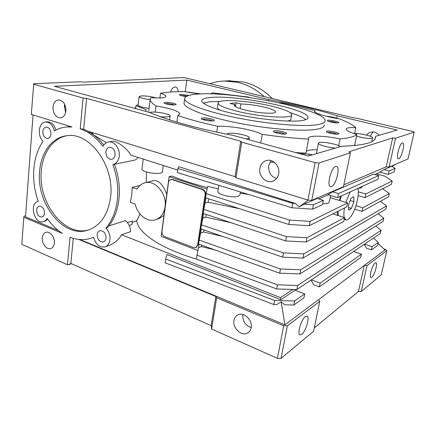 <?xml version="1.0" encoding="UTF-8"?>
<svg xmlns="http://www.w3.org/2000/svg" width="436" height="436" viewBox="0 0 436 436"><rect width="100%" height="100%" fill="white"/><g stroke="black" fill="none" stroke-linecap="round" stroke-linejoin="round"><path stroke-width="0.65" d="M235.958 110.951C224.355 107.899 218.392 105.267 218.065 103.059C217.499 98.498 249.588 100.651 272.168 106.297C284.479 109.349 291.014 112.117 291.766 114.597C293.384 119.126 259.524 117.142 235.958 110.951M234.95 104.656L234.296 105.387C234.524 106.651 237.936 108.139 244.52 109.85C257.594 113.246 276.304 114.374 275.525 111.839C275.165 110.488 271.579 108.956 264.766 107.245C256.194 105.245 248.242 104.155 240.901 103.981L236.105 102.798L230.104 103.452L234.95 104.656L234.721 106.117M240.171 108.624L240.901 103.981M235.495 106.684L236.105 102.798M290.976 118.979C290.981 119.889 289.809 120.587 287.466 121.066M210.446 97.506C236.138 94.645 308.595 109.055 308.067 117.491C308.089 118.772 306.366 119.742 302.906 120.396C292.938 122.303 266.658 120.314 242.536 115.578C218.365 110.858 201.546 104.498 201.77 100.847C201.906 99.13 204.8 98.018 210.446 97.506M203.269 103.103L209.83 101.741L220.147 101.414M290.251 112.695C297.984 115.115 303.173 117.426 305.832 119.628M184.106 102.602L184.041 103.092C183.632 108.063 205.797 116.744 238.296 123.11C270.745 129.497 305.696 131.852 318.176 128.969C322.329 128.037 324.384 126.734 324.351 125.067M319.054 124.391C306.584 127.099 271.584 124.614 239.064 118.265C206.495 111.938 184.254 103.436 184.641 98.65C184.88 96.285 188.979 94.792 196.925 94.16C231.625 90.759 325.076 109.316 325.207 120.663C325.251 122.276 323.201 123.513 319.054 124.391M242.759 314.847L244.116 314.956M285.847 133.95L286.463 133.699C288.054 132.593 277.089 130.097 273.982 130.844L273.317 131.552C274.091 132.833 283.34 134.61 285.847 133.95M284.986 134.059C281.983 132.658 278.582 132.043 274.784 132.212L274.522 132.277M213.171 120.876L214.125 120.559C215.618 119.513 205.683 117.344 202.141 117.933L201.121 118.685C201.835 119.856 210.272 121.393 213.171 120.876M212.67 120.93C209.956 119.704 206.702 119.153 202.909 119.273L202.359 119.393M174.961 104.913L176.057 104.613C177.316 103.752 168.569 101.937 165.113 102.335L163.963 102.972C164.536 103.937 172.084 105.272 174.961 104.913M174.569 104.945C172.062 103.97 169.141 103.512 165.811 103.572L165.282 103.648M188.864 95.435L180.33 94.329L179.343 94.825C180.286 95.506 182.575 96.073 186.216 96.509M187.017 96.094L180.733 95.479M338.282 122.854L338.652 122.707C339.873 121.9 329.998 119.726 327.725 120.292L327.327 120.723C327.883 121.709 336.407 123.366 338.282 122.854M337.072 122.936C334.363 121.911 331.562 121.41 328.662 121.421M338.347 134.037L338.745 133.863C340.194 132.882 329.273 130.397 326.744 131.122L326.313 131.672C327.011 132.855 336.303 134.686 338.347 134.037M337.208 134.157C334.129 132.849 330.919 132.261 327.567 132.391M279.084 102.798L281.574 102.836C293.537 105.261 304.693 107.91 315.048 110.788L314.612 111.365C314.209 113.164 326.896 117.05 339.709 118.908C347.318 121.949 352.686 124.876 355.809 127.688C349.563 127.345 346.331 127.83 346.108 129.138C346.32 130.571 349.912 132.348 356.877 134.479C354.495 136.61 348.909 138.098 340.102 138.948C324.379 135.558 308.05 135.16 308.394 138.403L308.617 139.089C294.48 138.337 279.013 136.762 262.21 134.37C253.752 129.835 230.164 125.601 217.646 126.315C202.053 122.854 188.772 119.262 177.795 115.529L179.905 113.916C178.52 110.984 170.558 108.341 156.017 105.981C152.071 103.419 150.126 101.163 150.169 99.206L150.545 97.8L161.227 97.936C164.328 97.664 165.903 97.119 165.942 96.307C165.865 95.386 164.061 94.35 160.53 93.2L170.825 91.942L183.796 91.538L201.094 93.925M149.635 112.461L151.052 112.194C156.715 111.447 170.536 114.139 170.105 115.927L168.002 116.843C166.002 117.066 163.358 116.99 160.072 116.614M138.108 105.18L138.103 105.234C138.882 106.482 142.539 107.507 149.068 108.313M150.12 99.621C143.569 98.803 139.896 97.8 139.106 96.629L141.21 95.92C146.605 95.822 151.712 96.536 156.535 98.067M354.691 144.992L355.945 145.39M354.005 133.569C358.125 132.789 372.976 136.119 372.589 137.765L372.012 138.234C368.322 138.708 363.166 138.005 356.534 136.13M316.601 152.883L316.792 153.548M335.502 148.077C328.651 147.826 318.078 144.812 318.454 143.264L319.403 142.561C323.141 141.362 338.576 144.43 340.162 146.714M226.709 134.157L228.355 133.383C233.658 132.228 249.757 135.591 249.294 137.781L247.784 138.713L245.953 138.921M42.265 237.882C42.608 234.819 43.883 232.949 46.091 232.279C50.107 231.058 55.034 237.446 54.369 243.086C54.015 246.084 52.772 247.926 50.647 248.613C46.587 249.926 41.627 243.539 42.265 237.882M242.819 314.514L242.792 314.672C242.476 321.098 245.288 325.409 251.234 327.605M233.952 320.362C234.421 317.849 235.658 316.056 237.664 314.972C243.604 311.451 252.918 320.166 251.201 327.785C250.738 330.166 249.577 331.9 247.724 332.979C241.729 336.772 232.279 328.008 233.952 320.362M375.091 262.973L375.876 262.717C378.023 262.946 374.579 275.361 371.832 277.312L370.992 277.607C368.823 277.427 372.366 264.75 375.091 262.973M305.325 316.661L306.949 316.149C310.1 316.705 305.936 331.267 301.761 334.325L300.028 334.913C296.84 334.417 301.172 319.457 305.325 316.661M64.664 104.248L64.337 106.106L65.629 112.624M65.923 110.853C65.803 104.291 63.362 100.645 58.609 99.926C55.427 100.367 53.557 102.738 53.001 107.033C53.154 113.643 55.639 117.262 60.446 117.894C63.525 117.409 65.351 115.066 65.923 110.853M103.01 146.409C104.357 143.793 106.286 142.305 108.798 141.94C114.445 141.008 120.265 148.861 119.251 156.159C118.543 160.835 116.407 163.642 112.837 164.574C117.082 176.242 118.587 187.954 117.344 199.704C115.927 211.356 112.117 220.834 105.915 228.137C108.94 231.369 110.286 235.227 109.965 239.724C109.42 243.55 107.719 245.948 104.853 246.912C99.452 247.544 95.691 244.34 93.56 237.304L89.8 238.59C83.303 240.269 76.714 239.838 70.032 237.304L67.455 264.723L21.8 244.362L23.789 217.286L62.326 233.369C56.566 229.614 51.475 224.595 47.055 218.3C46.129 220.191 44.815 221.341 43.109 221.75C34.133 224.24 28.983 202.784 38.248 201.448L38.346 201.432C30.689 180.815 32.389 156.279 43.099 141.346C36.956 135.934 38.662 122.102 45.584 121.987C49.835 122.14 52.756 125.105 54.347 130.882C58.173 128.685 62.288 127.388 66.681 126.99L71.951 126.99L31.343 114.417L33.703 83.701L80.747 81.783L83.805 82.132L183.049 77.608L185.453 77.897L353.885 117.927L356.463 118.216L412.767 131.487L414.2 132.157L395.539 138.201L392.667 137.896L348.936 151.842L350.44 152.813L319.032 162.982L315.135 162.623L241.713 142.18L240.737 141.231L86.601 98.4L83.107 98.024L80.219 128.778C88.731 131.781 96.329 137.662 103.01 146.409M177.735 170.084L130.729 155.096L130.157 154.126C128.68 150.643 117.769 140.648 112.777 141.319L112.444 141.373M105.485 246.694L109.349 245.337C114.706 242.966 118.488 239.876 120.69 236.067L121.502 234.748L130.522 231.69C130.473 227.052 128.778 223.385 125.437 220.681L108.962 225.859M112.837 164.574L114.461 164.247C118.696 175.882 120.194 187.556 118.946 199.274C117.524 210.888 113.714 220.344 107.523 227.63L105.915 228.137M44.499 213.231C44.259 208.746 42.526 206.408 39.294 206.223C37.758 206.637 36.869 207.912 36.629 210.048C36.88 214.55 38.63 216.872 41.878 217.024C43.382 216.605 44.254 215.34 44.499 213.231M50.996 134.097C50.87 129.786 49.257 127.432 46.156 127.04C44.249 127.367 43.137 128.838 42.815 131.454C42.957 135.776 44.586 138.119 47.704 138.479C49.573 138.136 50.669 136.675 50.996 134.097M115.131 154.829C115.039 150.104 113.175 147.586 109.54 147.275C107.485 147.69 106.264 149.21 105.877 151.837C105.986 156.584 107.872 159.085 111.545 159.347C113.54 158.917 114.739 157.412 115.131 154.829M106.024 238.127C105.779 233.173 103.763 230.682 99.964 230.655C98.378 231.156 97.446 232.448 97.163 234.541C97.419 239.511 99.457 241.991 103.278 241.975C104.82 241.462 105.735 240.181 106.024 238.127M67.193 135.689C52.216 137.024 40.935 152.382 39.616 171.375C36.242 203.1 62.659 237.495 86.84 230.491C99.953 226.54 107.861 215.455 110.559 197.23C114.842 166.301 89.909 131.994 67.193 135.689C53.034 137.934 42.608 152.856 41.311 171.054C37.921 202.696 64.299 236.988 88.454 229.99L88.895 229.876M132.168 187.431L137.018 189.12C139.068 185.611 141.907 183.463 145.52 182.673C155.663 180.09 167.141 194.14 165.026 206.909C163.854 213.863 160.535 218.207 155.063 219.94C147.003 222.333 137.373 214.507 135.22 204.103L130.408 202.359L131.716 195.072L132.168 187.431L139.956 185.464M146.213 182.499L146.507 171.997M142.005 169.015L141.989 169.124C141.351 171.631 155.281 174.564 160.742 173.043L162.323 172.422L163.228 165.457M217.88 191.355L217.853 191.54C217.101 194.565 233.298 198.287 238.394 196.227L239.953 194.859L240.421 191.971M322.722 203.579C325.349 203.737 327.245 203.563 328.412 203.056L329.284 202.081L330.602 195.541M178.139 91.604C177.975 89.037 177.13 87.516 175.604 87.031L174.95 86.982C173.038 87.271 171.55 88.933 170.471 91.969M276.522 178.531C270.8 176.427 268.184 172.138 268.674 165.669L271.105 160.612M259.851 168.203C260.744 163.969 263.099 161.369 266.919 160.399C273.372 158.808 280.234 166.536 278.686 173.773C277.808 177.806 275.585 180.346 272.02 181.398C265.442 183.316 258.341 175.539 259.851 168.203M335.6 166.487L336.439 166.421C340.532 166.912 336.08 185.153 331.551 186.57L330.586 186.673C326.455 186.286 331.077 167.566 335.6 166.487M402.357 142.921L402.744 142.883C405.338 143.062 401.583 157.974 398.755 158.786L398.313 158.835C395.692 158.731 399.545 143.515 402.357 142.921M373.189 131.917L370.197 136.223M379.037 135.345C377.031 132.648 374.431 131.547 371.232 132.048C369.314 132.479 367.788 133.503 366.654 135.127M358.174 188.254L361.39 187.812L362.153 186.428M153.074 180.787L153.783 180.608C158.791 180.172 163.119 184.75 166.765 194.336M198.102 244.885L197.639 245.076L205.154 194.69L205.618 194.549L198.102 244.885L196.009 247.55M171.103 179.512L172.792 179.539L202.718 189.371L202.25 189.513C204.331 190.456 205.302 192.183 205.154 194.69M202.25 189.513L172.307 179.665L172.792 179.539M197.639 245.076L195.671 247.697L193.677 247.626L164.661 236.546C162.748 235.576 161.849 233.919 161.958 231.571L168.481 182.499C168.759 180.891 169.555 179.915 170.879 179.572L172.307 179.665M202.718 189.371C204.8 190.314 205.765 192.036 205.618 194.549M355.95 205.705L362.807 207.781L362.027 211.384L388.607 196.821L389.348 193.546L382.634 188.755M362.807 207.781L389.348 193.546M286.485 236.623L285.684 240.934L203.171 213.433L203.786 209.34L286.485 236.623L306.988 237.734L344.56 217.575L332.793 213.874M208.637 198.811L208.125 202.222L205.062 203.192L203.786 209.34M285.684 240.934L306.154 242.002L306.988 237.734M306.154 242.002L343.759 221.395L344.56 217.575M283.444 252.918L282.653 257.169L200.871 228.856L201.47 224.818L283.444 252.918L303.832 253.872L386.536 205.945L380.426 201.301M206.277 214.468L205.863 217.199L202.805 218.262L201.47 224.818M282.653 257.169L303.009 258.085L303.832 253.872M303.009 258.085L385.805 209.187L386.536 205.945M280.446 268.985L279.667 273.176L198.593 244.084L199.187 240.094L280.446 268.985L300.72 269.791L383.756 218.218L378.159 213.7M203.944 229.925L203.634 231.985L200.582 233.14L199.187 240.094M279.667 273.176L299.908 273.944L300.72 269.791M299.908 273.944L383.031 221.428L383.756 218.218M201.645 245.179L201.432 246.585L198.385 247.833L196.347 259.109L276.718 288.964L277.492 284.833L297.652 285.493L381.004 230.366L375.854 225.962M196.936 255.174L277.492 284.833M276.718 288.964L296.851 289.591L297.652 285.493M296.851 289.591L380.285 233.543L381.004 230.366M200.647 233.167L201.274 228.998M202.876 218.289L203.579 213.569M205.127 203.214L205.917 197.939M207.095 189.115L169.108 176.689L161.167 236.421L197.862 250.477M198.451 247.861L198.996 244.225M289.569 220.098L288.752 224.469L205.509 197.808L206.13 193.66L289.569 220.098L310.187 221.368L347.628 202.936L330.177 197.661M218.256 188.897L207.672 186.374L206.13 193.66M288.752 224.469L309.342 225.695L310.187 221.368M309.342 225.695L346.816 206.806L347.628 202.936M358.305 191.818L365.793 193.998L365.003 197.644L391.435 184.324L392.187 181.011L385.021 176.231L376.426 173.8M365.793 193.998L392.187 181.011M338.489 193.584L378.764 175.615L377.979 179.174L337.655 197.661L338.489 193.584L332.57 191.824L327.839 194.707L337.655 197.661M389.146 170.983L395.054 168.345L394.297 171.691L388.378 174.405L389.146 170.983L384.023 169.599L379.881 172.089L388.378 174.405M362.027 211.384L354.708 209.149M208.125 202.222L239.489 208.691M205.863 217.199L230.944 222.692M203.634 231.985L222.763 236.437M201.432 246.585L214.806 249.899M169.108 176.689L171.844 176.008C181.774 180.166 193.633 184.019 207.422 187.562M240.231 193.164L248.542 194.461M365.003 197.644L358.158 195.628M378.764 175.615L373.472 174.16L332.57 191.824M395.054 168.345L391.724 166.274L384.023 169.599M380.17 172.171L374.775 174.52M337.431 215.33L337.322 211.591M339.35 200.435L340.756 196.238M304.094 204.124L317.223 198.451L323.37 200.331L313.43 204.767L304.094 204.124L299.183 206.882L308.383 200.108M177.953 168.487L292.698 203.34L295.559 203.536L178.7 166.661L177.953 168.487L177.392 172.607L291.869 207.77L312.574 209.16L313.43 204.767M312.574 209.16L322.52 204.598L323.37 200.331M292.698 203.34L291.869 207.77M311.342 279.852L320.128 283.117L319.354 286.893L360.714 257.507L361.449 254.177L353.547 251.507M320.128 283.117L361.449 254.177M364.507 244.138L372.17 246.667L371.45 249.877L377.571 245.533L378.285 242.389L373.516 238.089M372.17 246.667L378.285 242.389M280.811 299.734L167.032 254.537L165.631 258.984L165.113 262.799L273.813 304.541L274.571 300.464L294.622 300.982L293.831 305.02L303.93 297.848L304.715 293.913L295.052 290.191L280.811 299.734L280.468 297.641L121.502 234.748M165.631 258.984L274.571 300.464M294.622 300.982L304.715 293.913M139.994 214L137.122 220.213L135.498 221.292L132.173 222.36M81.619 239.598L81.292 240.078L284.926 324.825L281.166 301.892L276.577 304.606L273.813 304.541M81.292 240.078L81.232 239.593M343.824 184.82L386.225 166.814L389.076 167.081L408.02 158.922L414.2 132.157M395.735 164.214L391.893 166.383M103.823 145.046C100.176 140.425 96.171 136.621 91.811 133.623L91.816 132.451L87.663 131.171L91.931 132.44L93.604 134.909M91.816 132.451L235.053 176.662L235.985 177.795L307.914 200.075L311.767 200.369L343.432 186.733L350.44 152.813M129.225 225.445L131.906 224.567L132.342 220.943L127.383 222.524M163.963 215.4L159.233 218.556L156.328 219.521M136.697 220.512C137.64 232.53 160.137 248.444 196.364 258.995M295.559 203.536L299.183 206.882M297.036 208.119L297.466 208.146M318.738 198.914L328.172 194.81M135.601 108.014L134.016 108.166M311.032 280.065L313.746 284.79L319.354 286.893M293.831 305.02L284.817 304.802L281.166 301.892M364.229 244.329L366.562 248.253L371.45 249.877M378.034 243.484L384.944 249.975L364.262 265.459L367.019 265.595L386.841 250.602L385.582 249.501L383.827 248.923M280.468 297.641L292.79 289.46M92.121 237.865L93.576 237.391M78.845 239.435L215.891 296.524L215.94 296.208L81.183 240.111M43.54 221.635L44.788 221.297L47.802 219.346M55.912 130.042C54.211 124.647 51.344 121.9 47.311 121.808L47.001 121.84M70.932 126.674L66.594 127.001M58.419 230.557L25.484 216.85L33.043 114.941M375.456 136.392L397.18 130.037L337.246 115.807C317.168 109.518 294.316 104.095 268.696 99.539L186.831 80.104L54.353 86.284L149.853 112.521C166.77 120.08 197.666 128.789 233.026 135.367L308.274 156.039L341.726 146.256C364.512 145.433 375.772 142.349 375.51 136.991L374.867 139.117M337.246 115.807L336.777 118.178M268.696 99.539L268.505 100.662M186.831 80.104L185.251 91.827M64.501 104.956L65.836 107.965M389.076 167.081L395.539 138.201M386.225 166.814L392.667 137.896M311.767 200.369L319.032 162.982M307.914 200.075L315.135 162.623M235.985 177.795L241.713 142.18M235.053 176.662L240.737 141.231M152.06 79.292L152.11 78.872M91.702 133.639L87.663 131.171M87.772 131.154L83.663 129.225L86.601 98.4M114.194 164.296L133.454 160.437C135.313 160.126 136.871 159.129 138.125 157.451M106.466 142.676L93.751 135.024M284.926 324.825L364.262 265.459L358.474 291.45L314.258 327.937M211.645 329.027L216.676 297.788L283.689 325.757L277.405 358.354L211.645 329.027L211.149 325.648L70.866 263.469L68.528 264.772L67.455 264.723M216.676 297.788L215.94 296.208M215.825 296.496L211.149 325.648M283.689 325.757L287.368 325.845L319.752 301.347L318.493 299.706M70.866 263.469L73.259 238.372M25.561 215.809L23.964 216.218L23.789 217.286M33.561 84.224L83.107 98.024M83.663 129.225L80.219 128.778M386.841 250.602L381.238 274.854L361.204 291.559L358.474 291.45M367.019 265.595L361.204 291.559M319.752 301.347L313.571 331.273L281.04 358.392L277.405 358.354M287.368 325.845L281.04 358.392M71.439 263.726L68.528 264.772M326.199 116.232C330.799 116.646 334.81 117.464 338.227 118.679M188.739 92.448L199.012 93.762M270.069 161.969L274.576 162.481M308.982 155.832L309.304 154.131L299.565 153.646M312.492 154.807L309.304 154.131M145.619 111.354L146.213 109.61L135.863 105.735L138.19 104.509M135.536 108.586L135.863 105.735M53.317 237.244L54.249 240.318M317.201 149.793C311.5 149.635 307.87 150.153 306.306 151.352M295.652 152.573L305.968 153.15L308.617 139.089M148.72 111.18L150.169 99.206M340.102 138.948L338.734 145.749M262.21 134.37L260.755 142.986M216.774 132.13L217.646 126.315M177.795 115.529L176.918 122.145M155.254 112.139L156.017 105.981M210.381 93.898L212.621 92.879L248.269 97.021L249.43 97.49M315.048 110.788L314.847 111.872M355.809 127.688L354.61 133.509M354.582 145.531L356.877 134.479M220.109 110.199C218.311 109.169 217.411 108.253 217.411 107.458L217.455 107.169M159.925 98.018L160.53 93.2M344.445 218.109L346.059 219.967C347.683 220.273 349.585 218.665 351.77 215.155C356.463 207.7 359.733 193.224 357.738 188.45M341.453 195.917L339.846 200.587M337.987 211.258L338.374 215.629M350.184 191.916L345.813 202.391M344.484 207.983C343.781 212.043 343.704 215.204 344.255 217.477M351.454 208.364L353.928 201.672L353.716 196.631L350.985 198.287L348.462 205.084L348.718 210.119L351.454 208.364L348.582 207.487M350.146 200.538L353.928 201.672M272.544 98.727C263.878 90.056 254.155 84.47 243.375 81.968L228.344 80.813M209.95 83.674C214.599 82.077 219.422 81.189 224.42 81.02L237.527 82.306C247.277 84.573 256.237 89.407 264.407 96.808M218.065 103.059L217.411 107.458M291.7 114.957L290.91 119.35M307.963 118.031L308.067 117.491M184.041 103.092L184.641 98.65M138.103 105.234L139.106 96.629M316.569 153.047L318.454 143.264M108.798 141.94L112.777 141.319M143.21 159.075L141.989 169.124M218.807 185.327L217.853 191.54M145.52 182.673L153.783 180.608M171.364 179.447L170.879 179.572M375.173 138.577L375.51 136.991M45.584 121.987L47.311 121.808M66.681 126.99L68.387 126.789M272.02 181.398L273.225 181M86.84 230.491L88.454 229.99M103.278 241.975L103.605 241.86M111.545 159.347L111.829 159.293M247.724 332.979L248.765 332.254M50.647 248.613L51.023 248.487M248.972 139.749L249.272 137.929M371.761 141.635L372.562 137.89M169.593 119.878L170.095 116.009M344.178 219.373L345.922 219.924M230.393 80.704L224.42 81.02"/></g></svg>
